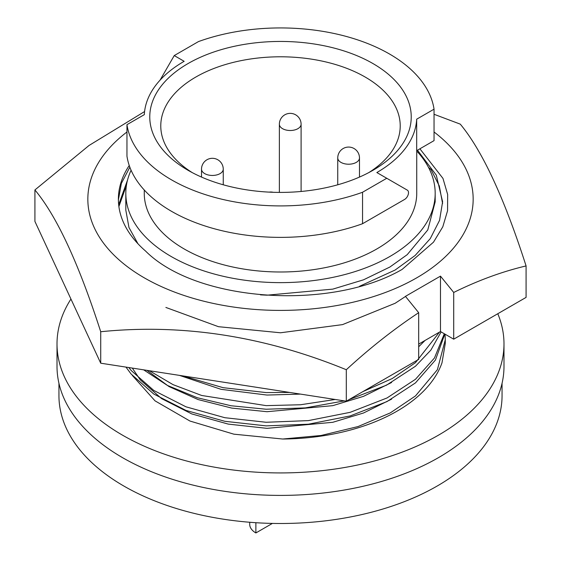 <?xml version="1.0" encoding="UTF-8"?>
<svg xmlns="http://www.w3.org/2000/svg" width="561" height="561" viewBox="0 0 561 561"><rect width="100%" height="100%" fill="white"/><g stroke="black" fill="none" stroke-linecap="round" stroke-linejoin="round"><path stroke-width="0.84" d="M391.585 399.152L363.535 412.987L332.778 422.3L267.015 428.352L228.257 424.102L191.778 413.927L161.554 398.591L140.313 379.902L132.291 368.079M391.585 382.504L363.535 396.339L332.778 405.652L267.015 411.704L231.777 408.092L198.096 399.565L169.043 386.585L146.961 370.351M300.479 394.103L267.015 395.056L221.076 389.334L179.457 375.379M118.89 206.518L126.435 185.396M127.578 179.913L118.673 204.702M165.867 307.442L218.46 326.691L280.5 332.778L342.54 324.616L395.133 303.284L405.442 296.496M359.496 286.299L395.133 270.023L415.119 255.486L430.273 238.621L439.558 220.354L442.615 201.764L436.304 175.172L417.475 150.208M428.534 167.437L431.037 169.576L439.326 186.021L442.587 203.538M131.085 170.228A154.682 89.304 0 0 0 125.818 193.335A154.682 89.304 0 0 0 221.307 275.837A154.682 89.304 0 0 0 389.874 256.482A154.682 89.304 0 0 0 435.182 193.335L435.182 201.813L427.777 229.961L407.209 254.666L389.874 267.029L363.535 279.813L332.778 289.132L267.015 295.177L260.486 294.869M137.943 243.733L128.967 227.514L125.818 210.137L125.818 193.335M144.261 189.997L144.261 193.335A136.239 78.659 0 0 0 228.362 266.005A136.239 78.659 0 0 0 376.838 248.951A136.239 78.659 0 0 0 416.739 193.335L416.739 150.629M362.546 223.72A154.128 88.989 0 0 1 126.954 156.133L126.954 124.675L144.317 114.647A136.239 78.659 180 0 1 184.162 61.303L174.24 55.574L198.454 41.591A154.128 88.989 0 0 1 434.046 109.178L416.683 119.198A136.239 78.659 180 0 1 376.838 172.543L386.76 178.272L362.546 192.255L362.546 223.72L404.614 199.428A5.505 3.177 120 0 0 408.506 192.689A5.505 3.177 120 0 0 407.363 190.172L386.76 178.272M434.046 131.989A192.661 111.232 180 0 1 407.097 283.025A192.661 111.232 180 0 1 144.268 277.828A192.661 111.232 180 0 1 126.954 131.989M144.577 111.555L89.045 145.467L34.915 189.948C56.794 216.195 78.729 263.46 100.721 331.733C182.381 323.466 264.245 336.13 346.305 369.727C369.755 348.136 393.885 329.118 418.681 312.68L405.442 296.355L440.476 276.131L453.709 292.456C478.189 280.381 502.312 271.538 526.085 265.935C504.206 197.879 482.271 150.621 460.279 124.142L434.046 114.276M372.946 170.299L372.946 170.299A130.734 75.483 0 0 0 372.946 63.554A130.734 75.483 0 0 0 188.054 63.554A130.734 75.483 0 0 0 188.054 170.299A130.734 75.483 0 0 0 372.946 170.299M368.879 172.543A119.724 69.122 0 0 0 400.224 125.916A119.724 69.122 0 0 0 326.32 62.054A119.724 69.122 0 0 0 195.838 77.039A119.724 69.122 0 0 0 160.776 125.916A119.724 69.122 0 0 0 192.121 172.543M58.94 383.275L58.94 395.589A221.56 127.915 0 0 0 195.712 513.764A221.56 127.915 0 0 0 437.166 486.036A221.56 127.915 0 0 0 502.06 395.589L502.06 383.275M70.945 299.048A223.488 129.03 0 0 0 57.012 343.9L57.012 366.375A223.488 129.03 0 0 0 122.466 457.608A223.488 129.03 0 0 0 366.024 485.581A223.488 129.03 0 0 0 503.988 366.375L503.988 343.9A223.488 129.03 0 0 0 497.789 313.725M57.012 343.9A223.488 129.03 0 0 0 122.466 435.14A223.488 129.03 0 0 0 366.024 463.106A223.488 129.03 0 0 0 503.988 343.9M282.716 439.025A164.78 95.139 0 0 0 441.998 362.806L445.28 343.346L445.28 339.742L437.398 369.678L415.477 395.94L390.246 412.931L357.995 426.57L321.088 435.483L282.716 439.025L233.867 434.172L189.969 421.045L155.018 400.842L132.326 375.456M126.954 124.675A154.128 88.989 0 0 0 362.546 192.255M416.683 119.198L416.683 150.664L434.046 140.636L434.046 109.178M160.018 80.202L174.24 55.574M526.085 265.935L526.085 297.393L453.709 339.181L453.709 292.456M100.721 331.733L100.721 363.198L34.915 221.413L34.915 189.948M100.721 363.198L346.305 401.192L346.305 369.727M346.305 401.192L418.681 359.405L418.681 312.68M453.709 339.181L440.476 331.537L418.681 344.124M440.476 331.537L440.476 276.131M419.901 148.805L442.966 178.405L447.65 194.478L447.566 210.74L442.797 226.812L433.499 242.17L402.139 269.399C330.611 311.06 196.378 302.007 145.579 251.062A162.115 93.596 0 0 1 118.385 199.176A162.115 93.596 0 0 1 129.247 165.495M118.392 199.968L121.358 183.412L129.843 167.178M435.182 193.335A154.682 89.304 0 0 0 416.739 151.042M267.737 389.032L201.567 378.801M425.035 340.457L418.681 346.782M289.735 392.441L266.138 392.581L223.089 387.672L182.893 375.912M439.536 332.077L415.477 362.651L392.265 378.528L362.876 391.62M335.226 399.474L300.563 404.754L266.138 405.631L201.672 395.477L173.033 384.636L149.408 370.73M441.121 331.909L430.883 350.092L415.477 366.249L386.543 385.162L349.061 399.6M344.328 400.884L305.296 407.903L266.138 409.228L231.062 405.757L197.248 397.721L167.381 385.421L143.651 369.839M444.305 333.746L434.466 357.995L415.477 379.292L386.992 397.98L350.141 412.335L308.368 420.61L266.138 422.272L224.849 417.707L185.986 406.816L153.784 390.435L131.155 370.477L128.827 367.546M444.817 334.047L435.42 360.064L415.477 382.897L386.992 401.585L350.141 415.939L308.368 424.207L266.138 425.876L224.849 421.304L185.986 410.421L153.784 394.039L131.155 374.082L125.966 367.104M445.013 334.16L445.28 339.742M255.879 522.712L255.879 532.95A21.059 12.153 180 0 1 249.715 524.353L249.715 522.263M255.879 532.95L272.394 523.42M301.096 124.226A10.862 10.862 0 0 0 295.661 114.823A10.862 10.862 0 0 0 279.364 124.226A10.862 6.276 0 0 0 282.548 128.665A10.862 6.276 0 0 0 297.912 128.665A10.862 6.276 0 0 0 301.096 124.226L301.096 191.462M359.482 157.936A10.862 10.862 0 0 0 354.047 148.525A10.862 10.862 0 0 0 337.75 157.936A10.862 6.276 0 0 0 340.934 162.374A10.862 6.276 0 0 0 356.298 162.374A10.862 6.276 0 0 0 359.482 157.936L359.482 177.073M223.25 169.177A10.862 10.862 0 0 0 217.815 159.766A10.862 10.862 0 0 0 201.518 169.177A10.862 6.276 0 0 0 204.702 173.608A10.862 6.276 0 0 0 220.066 173.608A10.862 6.276 0 0 0 223.25 169.177L223.25 184.779M273.165 192.283A10.862 10.862 0 0 0 269.252 192.121M201.518 169.177L201.518 177.073M337.75 157.936L337.75 184.779M279.364 124.226L279.364 192.402"/></g></svg>
